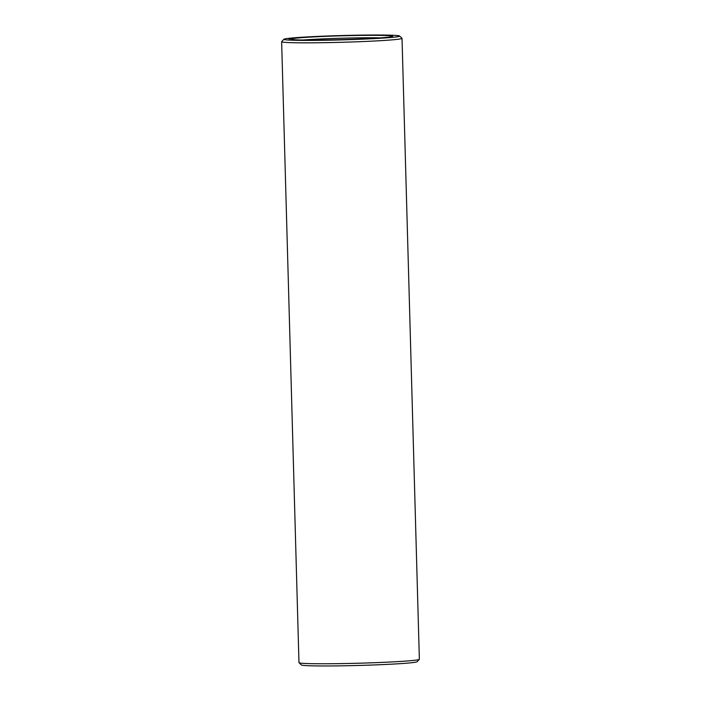 <?xml version="1.0" encoding="UTF-8"?>
<svg xmlns="http://www.w3.org/2000/svg" width="701" height="701" viewBox="0 0 701 701"><rect width="100%" height="100%" fill="white"/><g stroke="black" fill="none" stroke-linecap="round" stroke-linejoin="round"><path stroke-width="1.05" d="M283.923 39.247L281.679 41.622A60.216 2.252 -1.6 0 0 281.636 41.701L298.976 662.638A60.216 2.252 -1.6 0 0 299.029 662.725L301.395 664.969A57.903 2.164 -1.6 0 0 359.298 665.433A57.903 2.164 -1.6 0 0 417.077 661.735L419.321 659.361A60.216 2.252 -1.6 0 0 419.364 659.282L402.024 38.345A60.216 2.252 -1.6 0 0 401.971 38.257L399.605 36.014A57.903 2.164 -1.6 0 0 347.135 35.401A57.903 2.164 -1.6 0 0 285.333 38.8A57.903 2.164 -1.6 0 0 283.923 39.247A57.903 2.164 -1.6 0 0 341.825 39.878A57.903 2.164 -1.6 0 0 399.605 36.014M299.029 662.725A60.216 2.252 -1.6 0 0 359.236 663.207A60.216 2.252 -1.6 0 0 419.321 659.361M380.722 37.854A48.562 1.814 -1.6 0 0 302.876 40.027M281.636 41.701A60.216 2.252 -1.6 0 0 341.886 42.279A60.216 2.252 -1.6 0 0 402.024 38.345M292.186 38.669A50.866 1.901 -1.6 0 0 290.95 39.203A50.866 1.901 -1.6 0 0 341.816 39.615A50.866 1.901 -1.6 0 0 392.578 36.364A50.866 1.901 -1.6 0 0 348.371 35.637A50.866 1.901 -1.6 0 0 292.186 38.669M351.28 35.462L351.937 35.462L351.297 35.488M289.715 38.625L290.442 38.616L289.741 38.651M289.311 38.704L290.039 38.695L289.311 38.713M289.154 38.739L289.881 38.721L289.154 38.739M289.513 39.16L288.856 38.792L289.583 38.774M289.355 38.792L288.856 38.792"/></g></svg>
